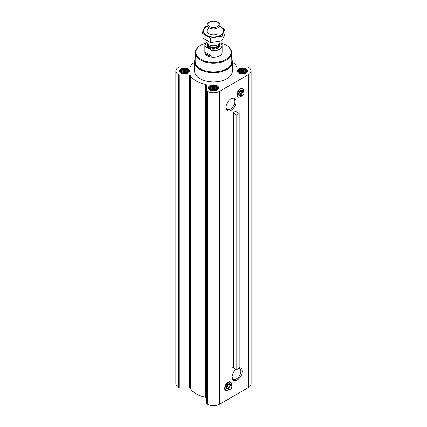 <?xml version="1.0" encoding="UTF-8"?>
<svg xmlns="http://www.w3.org/2000/svg" width="427" height="427" viewBox="0 0 427 427"><rect width="100%" height="100%" fill="white"/><g stroke="black" fill="none" stroke-linecap="round" stroke-linejoin="round"><path stroke-width="0.64" d="M230.719 98.941A6.175 3.565 -60 0 1 233.489 98.802A6.175 3.565 -60 0 1 234.439 103.75A6.175 3.565 -60 0 1 230.404 109.195A6.175 3.565 -60 0 1 227.313 109.499A6.175 3.565 -60 0 1 226.043 107.033M237.236 95.845A4.59 2.653 -60 0 1 237.919 91.303A4.59 2.653 -60 0 1 241.511 88.442M231.055 110.326A7.099 4.099 -60 0 1 226.032 107.428A7.099 4.099 -60 0 1 231.055 98.733A7.099 4.099 -60 0 1 236.078 101.631A7.099 4.099 -60 0 1 231.055 110.326M236.158 110.833L232.058 113.203L232.058 367.919A1.078 0.624 0 0 1 233.638 367.951L236.019 369.563A0.539 0.31 0 0 0 236.809 369.579L239.04 368.293A0.539 0.31 0 0 0 239.195 368.074L239.195 113.358A0.539 0.31 0 0 0 239.008 113.123L236.222 111.751A1.078 0.624 0 0 1 235.843 111.276A1.078 0.624 0 0 1 236.158 110.833L236.158 111.719M194.611 62.075A24.451 14.118 0 0 0 190.314 66.559A1.078 0.624 0 0 1 189.289 66.986L179.746 66.986A1.078 0.624 0 0 0 178.982 67.167L178.39 67.514A8.636 4.985 0 0 0 175.86 71.037A8.636 4.985 0 0 0 178.39 74.565L178.982 74.906A1.078 0.624 0 0 0 179.746 75.088L189.289 75.088A1.078 0.624 0 0 1 190.314 75.515A24.451 14.118 0 0 0 205.745 84.423A1.078 0.624 0 0 1 206.481 85.016L206.481 403.408A1.078 0.624 0 0 0 206.801 403.846L207.394 404.188A8.636 4.985 0 0 0 219.606 404.188L248.61 387.444A8.636 4.985 0 0 0 251.14 383.921L251.14 71.037A8.636 4.985 0 0 0 248.61 67.514L248.018 67.167A1.078 0.624 0 0 0 247.254 66.986L237.711 66.986A1.078 0.624 0 0 1 236.686 66.559A24.451 14.118 0 0 0 232.389 62.075M206.481 90.524A1.078 0.624 0 0 0 206.801 90.967L207.394 91.309A8.636 4.985 0 0 0 219.606 91.309L248.61 74.565A8.636 4.985 0 0 0 251.14 71.037M239.195 367.748A7.099 4.099 -60 0 1 242.072 372.59A7.099 4.099 -60 0 1 237.161 380.019A7.099 4.099 -60 0 1 232.139 377.121A7.099 4.099 -60 0 1 235.811 369.419M225.024 389.333A4.59 2.653 -60 0 1 225.707 384.796A4.59 2.653 -60 0 1 229.294 381.935M206.481 397.895A1.078 0.624 0 0 0 205.745 397.307A24.451 14.118 0 0 1 190.314 388.394A1.078 0.624 0 0 0 189.289 387.972L179.746 387.972A1.078 0.624 0 0 1 178.982 387.785L178.39 387.444A8.636 4.985 0 0 1 175.86 383.921L175.86 71.037M188.11 71.715L186.172 73.017L183.53 73.241L181.854 72.686L180.883 71.715L180.883 70.599L181.592 70.37L181.854 69.633L182.82 69.665L183.53 69.073L184.496 69.404L185.462 69.073L186.172 69.665L187.138 69.633L187.4 70.37L188.11 70.599L188.11 71.715M187.32 69.409A3.992 2.306 180 0 1 185.531 73.263A3.992 2.306 180 0 1 180.637 70.439A3.992 2.306 180 0 1 187.32 69.409M246.117 71.715L244.18 73.017L241.538 73.241L239.862 72.686L238.89 71.715L238.89 70.599L239.6 70.37L239.862 69.633L240.828 69.665L241.538 69.073L242.504 69.404L243.47 69.073L244.18 69.665L245.146 69.633L245.408 70.37L246.117 70.599L246.117 71.715M245.328 69.409A3.992 2.306 180 0 1 243.539 73.263A3.992 2.306 180 0 1 238.645 70.439A3.992 2.306 180 0 1 245.328 69.409M217.113 88.464L215.176 89.761L212.534 89.99L210.858 89.43L209.887 88.464L209.887 87.343L210.596 87.119L210.858 86.377L211.824 86.409L212.534 85.816L213.5 86.147L214.466 85.816L215.176 86.409L216.142 86.377L216.404 87.119L217.113 87.343L217.113 88.464M216.324 86.153A3.992 2.306 180 0 1 214.535 90.012A3.992 2.306 180 0 1 209.641 87.188A3.992 2.306 180 0 1 216.324 86.153M239.195 113.358A0.539 0.31 0 0 1 239.04 113.582L236.809 114.868A0.539 0.31 0 0 1 236.019 114.847L233.638 113.24A1.078 0.624 0 0 0 232.058 113.203M246.128 68.944A5.129 2.962 180 0 1 247.633 71.037A5.129 2.962 180 0 1 242.504 73.999A5.129 2.962 180 0 1 237.375 71.037A5.129 2.962 180 0 1 240.54 68.304A5.129 2.962 180 0 1 246.128 68.944M188.12 68.944A5.129 2.962 180 0 1 189.625 71.037A5.129 2.962 180 0 1 184.496 73.999A5.129 2.962 180 0 1 179.367 71.037A5.129 2.962 180 0 1 182.532 68.304A5.129 2.962 180 0 1 188.12 68.944M217.124 85.688A5.129 2.962 180 0 1 218.629 87.781A5.129 2.962 180 0 1 213.5 90.743A5.129 2.962 180 0 1 208.371 87.781A5.129 2.962 180 0 1 211.536 85.048A5.129 2.962 180 0 1 217.124 85.688M231.792 59.065A18.889 10.905 180 0 1 232.389 61.782L232.389 71.037A18.889 10.905 180 0 1 213.5 81.941A18.889 10.905 180 0 1 194.611 71.037L194.611 61.782A18.889 10.905 180 0 1 195.208 59.065M219.857 42.78A17.619 10.173 180 0 1 225.958 45.07L225.958 45.07A17.619 10.173 180 0 1 225.958 59.454A17.619 10.173 180 0 1 201.042 59.454A17.619 10.173 180 0 1 201.042 45.07A17.619 10.173 180 0 1 206.31 42.978M219.606 43.362L222.019 44.931A8.636 4.985 180 0 1 222.136 45.742L222.136 52.265A8.636 4.985 180 0 1 213.5 57.25A8.636 4.985 180 0 1 204.864 52.265L204.864 45.742A8.636 4.985 180 0 1 207.052 42.422M226.337 45.294L225.958 45.07L226.337 45.294A18.158 10.483 180 0 1 231.653 52.574A18.158 10.483 180 0 1 213.5 63.185A18.158 10.483 180 0 1 195.347 52.574A18.158 10.483 180 0 1 200.663 45.294L201.042 45.07M231.653 52.574L231.84 61.205A18.34 10.59 180 0 1 213.5 71.923A18.34 10.59 180 0 1 195.16 61.205L195.347 52.574M232.389 61.782A18.889 10.905 180 0 1 213.5 72.691A18.889 10.905 180 0 1 194.611 61.782M239.216 95.413A2.914 1.681 -60 0 1 239.141 95.376A2.914 1.681 -60 0 1 239.141 92.008A2.914 1.681 -60 0 1 242.056 90.327A2.914 1.681 -60 0 1 242.13 90.375M240.364 95.499A2.914 1.681 -60 0 1 239.291 95.461A2.914 1.681 -60 0 1 239.291 92.099A2.914 1.681 -60 0 1 242.205 90.417A2.914 1.681 -60 0 1 242.776 91.33M243.881 91.965L242.274 91.042L240.748 90.903L239.221 92.803L239.221 94.837L240.828 95.765L240.828 93.726L242.355 91.826L243.881 91.965L244.116 93.198A2.06 1.19 -60 0 1 242.659 95.723A2.06 1.19 -60 0 1 241.202 94.879A2.06 1.19 -60 0 1 242.659 92.355A2.06 1.19 -60 0 1 244.116 93.198M242.659 95.723L240.828 95.765M239.221 92.803L240.828 93.726M240.748 90.903L242.355 91.826M216.494 86.057A4.233 2.445 180 0 1 217.364 86.782A4.233 2.445 180 0 1 213.5 90.225A4.233 2.445 180 0 1 209.636 86.782A4.233 2.445 180 0 1 216.494 86.057M217.364 86.782L217.935 87.519A4.857 2.802 180 0 1 218.357 88.667A4.857 2.802 180 0 1 218.357 88.731L218.357 88.667M208.643 88.667L208.643 88.731A4.857 2.802 180 0 1 208.643 88.667A4.857 2.802 180 0 1 209.065 87.519L209.636 86.782M245.498 69.307A4.233 2.445 180 0 1 246.368 70.039A4.233 2.445 180 0 1 242.504 73.481A4.233 2.445 180 0 1 238.64 70.039A4.233 2.445 180 0 1 245.498 69.307M246.368 70.039L246.939 70.775A4.857 2.802 180 0 1 247.361 71.917A4.857 2.802 180 0 1 247.361 71.987L247.361 71.917M237.647 71.917L237.647 71.987A4.857 2.802 180 0 1 237.647 71.917A4.857 2.802 180 0 1 238.069 70.775L238.64 70.039M187.49 69.307A4.233 2.445 180 0 1 188.36 70.039A4.233 2.445 180 0 1 184.496 73.481A4.233 2.445 180 0 1 180.632 70.039A4.233 2.445 180 0 1 187.49 69.307M188.36 70.039L188.931 70.775A4.857 2.802 180 0 1 189.353 71.917A4.857 2.802 180 0 1 189.353 71.987L189.353 71.917M179.639 71.917L179.639 71.987A4.857 2.802 180 0 1 179.639 71.917A4.857 2.802 180 0 1 180.061 70.775L180.632 70.039M216.142 86.377L216.142 89.43M216.404 87.119L216.404 89.051M215.176 86.409L215.176 89.633L214.466 89.222L212.534 89.222L211.541 89.675M215.459 89.675L215.176 89.633M214.466 85.816L214.466 89.222M213.5 86.147L213.5 89.371M212.534 85.816L212.534 89.222M211.824 86.409L211.824 89.633M210.858 86.377L210.858 89.43M210.596 87.119L210.596 89.051M210.148 88.085L210.148 88.693M216.852 88.085L216.852 88.693M215.256 89.739A3.24 1.868 0 0 0 211.744 89.739M245.146 69.633L245.146 72.686M245.408 70.37L245.408 72.307M244.18 69.665L244.18 72.884L243.47 72.478L241.538 72.478L240.545 72.932M244.463 72.932L244.18 72.884M243.47 69.073L243.47 72.478M242.504 69.404L242.504 72.627M241.538 69.073L241.538 72.478M240.828 69.665L240.828 72.884M239.862 69.633L239.862 72.686M239.6 70.37L239.6 72.307M239.152 71.341L239.152 71.944M245.856 71.341L245.856 71.944M244.26 72.99A3.24 1.868 0 0 0 240.748 72.99M187.138 69.633L187.138 72.686M187.4 70.37L187.4 72.307M186.172 69.665L186.172 72.884L185.462 72.478L183.53 72.478L182.537 72.932M186.455 72.932L186.172 72.884M185.462 69.073L185.462 72.478M184.496 69.404L184.496 72.627M183.53 69.073L183.53 72.478M182.82 69.665L182.82 72.884M181.854 69.633L181.854 72.686M181.592 70.37L181.592 72.307M181.144 71.341L181.144 71.944M187.848 71.341L187.848 71.944M186.252 72.99A3.24 1.868 0 0 0 182.74 72.99M239.061 368.282A6.175 3.565 -60 0 1 239.595 368.496A6.175 3.565 -60 0 1 240.545 373.449A6.175 3.565 -60 0 1 236.51 378.888A6.175 3.565 -60 0 1 233.42 379.197A6.175 3.565 -60 0 1 232.149 376.726M227.004 388.906A2.914 1.681 -60 0 1 226.929 388.869A2.914 1.681 -60 0 1 226.929 385.501A2.914 1.681 -60 0 1 229.843 383.82A2.914 1.681 -60 0 1 229.913 383.868M228.151 388.992A2.914 1.681 -60 0 1 227.079 388.954A2.914 1.681 -60 0 1 227.079 385.592A2.914 1.681 -60 0 1 229.993 383.905A2.914 1.681 -60 0 1 230.564 384.818M231.669 385.458L230.062 384.53L228.536 384.396L227.009 386.296L227.009 388.33L228.616 389.253L228.616 387.22L230.142 385.319L231.669 385.458L231.904 386.691A2.06 1.19 -60 0 1 230.447 389.216A2.06 1.19 -60 0 1 228.989 388.373A2.06 1.19 -60 0 1 230.447 385.848A2.06 1.19 -60 0 1 231.904 386.691M230.447 389.216L228.616 389.253M227.009 386.296L228.616 387.22M228.536 384.396L230.142 385.319M221.752 44.6A8.417 4.862 180 0 1 211.829 50.333L205.248 46.532A8.417 4.862 180 0 1 207.058 42.438M205.248 46.532L204.981 46.554A8.636 4.985 180 0 1 204.864 45.742M222.136 45.742A8.636 4.985 180 0 1 212.096 50.664L211.829 50.333M212.096 50.664L212.096 56.215L204.981 52.105A8.636 4.985 0 0 0 212.096 56.215M204.981 46.554L204.981 52.105M218.08 22.444L217.492 22.108A5.647 3.261 180 0 1 217.492 26.72A5.647 3.261 180 0 1 209.508 26.72A5.647 3.261 180 0 1 209.508 22.108A5.647 3.261 180 0 1 217.492 22.108L218.08 22.444A6.474 3.742 180 0 1 219.974 25.092A6.474 3.742 180 0 1 213.5 28.828A6.474 3.742 180 0 1 207.026 25.092A6.474 3.742 180 0 1 208.92 22.444L209.508 22.108M219.974 41.264L219.974 42.065A6.474 3.742 180 0 1 219.761 43.026A6.474 3.742 180 0 1 213.5 45.801A6.474 3.742 180 0 1 207.239 43.026A6.474 3.742 180 0 1 207.026 42.065L207.026 40.923M224.938 29.612L224.938 34.181L221.875 40.789L210.436 42.556L202.062 37.72L202.062 33.151L210.436 37.987L221.875 36.215L224.938 29.612L219.974 26.415M207.228 26.02L205.125 26.549L202.062 33.151M210.436 42.556L210.436 37.987M221.875 40.789L221.875 36.215M208.92 28.379A6.474 3.742 0 0 0 208.92 33.669A6.474 3.742 0 0 0 218.08 33.669M207.026 26.474A10.2 5.887 0 0 0 206.289 26.858A10.2 5.887 0 0 0 206.524 35.318A10.2 5.887 0 0 0 221.165 34.907A10.2 5.887 0 0 0 219.974 26.474M219.606 91.309L219.606 404.188M248.61 74.565L248.61 387.444M233.638 113.24L233.638 367.951M236.019 114.847L236.019 369.563M236.809 114.868L236.809 369.579M239.04 113.582L239.04 368.293M178.39 74.565L178.39 387.444M178.982 74.906L178.982 387.785M179.746 75.088L179.746 387.972M189.289 75.088L189.289 387.972M190.314 75.515L190.314 388.394M205.745 84.423L205.745 397.307M206.801 90.967L206.801 403.846M207.394 91.309L207.394 404.188M241.506 95.92A4.59 2.653 -60 0 1 240.598 96.598A4.59 2.653 -60 0 1 237.359 94.426A4.59 2.653 -60 0 1 241.1 88.859A4.59 2.653 -60 0 1 243.753 91.896M241.527 95.926A4.686 2.706 -60 0 1 240.556 96.651A4.686 2.706 -60 0 1 239.376 97.084A4.686 2.706 -60 0 1 238.218 91.474A4.686 2.706 -60 0 1 243.652 89.675A4.686 2.706 -60 0 1 243.769 91.901M239.307 97.094A4.777 2.759 -60 0 1 239.237 97.105A4.777 2.759 -60 0 1 238.052 91.383A4.777 2.759 -60 0 1 243.598 89.547A4.777 2.759 -60 0 1 243.625 89.611M229.294 389.413A4.59 2.653 -60 0 1 228.386 390.091A4.59 2.653 -60 0 1 225.146 387.919A4.59 2.653 -60 0 1 228.888 382.346A4.59 2.653 -60 0 1 231.541 385.384M227.095 390.582A4.777 2.759 -60 0 1 227.025 390.593L229.326 389.419A4.686 2.706 -60 0 1 228.344 390.145A4.686 2.706 -60 0 1 227.164 390.577A4.686 2.706 -60 0 1 226.006 384.967A4.686 2.706 -60 0 1 231.439 383.168A4.686 2.706 -60 0 1 231.557 385.394L231.386 383.04A4.777 2.759 -60 0 1 231.413 383.104M227.025 390.593A4.777 2.759 -60 0 1 225.84 384.876A4.777 2.759 -60 0 1 231.386 383.04C228.749 377.324 220.754 391.169 227.025 390.593M219.2 44.232A6.154 3.555 180 0 1 213.5 49.116A6.154 3.555 180 0 1 207.8 44.232M219.761 43.026L218.859 44.979A5.546 3.202 180 0 1 213.5 47.36A5.546 3.202 180 0 1 208.141 44.979L207.239 43.026M218.955 44.771A5.503 3.176 180 0 1 213.5 47.514A5.503 3.176 180 0 1 208.045 44.771M219.003 44.659L219.003 45.038A5.503 3.176 180 0 1 213.5 48.214A5.503 3.176 180 0 1 207.997 45.038L207.997 44.659M243.78 91.906L243.598 89.547C240.961 83.831 232.966 97.676 239.237 97.105L241.538 95.926M207.026 25.092L207.026 31.022M219.974 25.092L219.974 31.022"/></g></svg>
